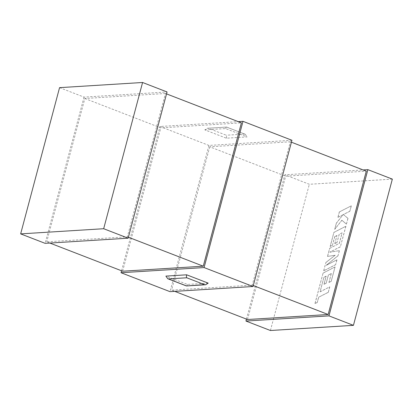 <?xml version="1.0" encoding="UTF-8"?>
<svg xmlns="http://www.w3.org/2000/svg" width="413" height="413" viewBox="0 0 413 413"><rect width="100%" height="100%" fill="white"/><g stroke="black" fill="none" stroke-linecap="round" stroke-linejoin="round"><path stroke-width="0.31" stroke-dasharray="2.06 1.55" d="M291.939 140.27L208.921 145.433L159.965 126.497L238.234 121.628M204.807 129.863L225.56 128.572L247.103 136.904L226.345 138.195L204.807 129.863L207.29 128.252L226.644 127.075L207.29 128.252M59.56 87.654L84.035 97.122L167.053 91.96M166.542 93.896L165.474 93.483L127.333 236.814L46.71 241.832L49.88 243.056M128.402 237.227L127.333 236.814M165.474 93.483L84.851 98.495L46.71 241.832M84.851 98.495L160.781 127.87L241.404 122.857M122.64 271.207L160.781 127.87M291.428 142.206L290.36 141.793L252.219 285.13L171.596 290.143L174.766 291.371M253.288 285.543L252.219 285.13M290.36 141.793L209.737 146.806L285.667 176.186L366.29 171.168M247.526 319.517L285.667 176.186M209.737 146.806L171.596 290.143M392.35 179.118L309.332 184.281L284.856 174.813L363.12 169.944M208.193 283.137L187.44 284.428L165.897 276.096M84.035 97.122L45.125 243.35M121.572 270.794L159.965 126.497M208.921 145.433L170.011 291.666M246.458 319.104L284.856 174.813M270.422 330.508L309.332 184.281M226.644 127.075L245.276 134.282L226.804 127.199C226.365 126.853 225.952 127.312 225.56 128.572M245.276 134.282L247.103 136.904M226.345 138.195C226.654 136.837 226.623 135.846 226.257 135.227L208.446 128.34M187.44 284.428C187.048 285.688 186.635 286.147 186.196 285.801M323.911 277.304L320.08 291.8L329.719 286.865L328.273 292.28L318.64 297.221L317.256 302.424L314.949 303.607L323.074 273.07L335.015 266.948L331.19 281.32L328.924 282.471L331.303 273.52L328.34 275.027L326.167 283.189L323.962 284.314L326.136 276.152L323.911 277.304L320.08 291.8M320.142 291.826L329.719 286.865M329.78 286.885L328.273 292.28M328.335 292.306L318.64 297.221M318.702 297.241L317.256 302.424M317.318 302.45L314.949 303.607M315.011 303.632L323.074 273.07M323.136 273.096L335.015 266.948M335.077 266.974L331.19 281.32M331.252 281.346L328.924 282.471M328.985 282.497L331.303 273.52M331.365 273.54L328.34 275.027M328.402 275.053L326.167 283.189M326.229 283.215L323.962 284.314M324.024 284.34L326.136 276.152M326.198 276.178L323.973 277.329M323.684 270.783L325.903 262.441L335.186 255.234L327.499 256.432L329.657 248.332L339.326 243.376L342.129 232.829L339.166 234.341L336.993 242.503L334.788 243.629L336.962 235.462L334.736 236.613L332.429 245.281L330.163 246.432L333.9 232.38L345.841 226.257L340.389 246.747L329.76 252.188L339.352 250.66L337.999 255.73L326.229 265.296L336.91 259.829L335.624 264.661L323.746 270.804L325.903 262.441M325.965 262.462L335.186 255.234M335.248 255.26L327.499 256.432M327.561 256.452L329.657 248.332M329.719 248.352L339.326 243.376M339.388 243.402L342.129 232.829M342.191 232.855L339.166 234.341M339.228 234.362L336.993 242.503M337.054 242.529L334.788 243.629M334.85 243.649L336.962 235.462M337.023 235.487L334.736 236.613M334.798 236.639L332.429 245.281M332.491 245.307L330.163 246.432M330.224 246.458L333.9 232.38M333.962 232.405L345.841 226.257M345.903 226.278L340.389 246.747M340.451 246.773L329.76 252.188M329.822 252.214L339.352 250.66M339.414 250.686L337.999 255.73M338.061 255.755L326.229 265.296M326.291 265.322L336.91 259.829M336.972 259.849L335.624 264.661M335.686 264.687L323.746 270.804M339.336 211.952L351.277 205.834L349.837 211.239L343.358 214.554L347.947 218.348L346.409 224.135L341.85 220.206L334.695 229.385L336.363 223.123L342.986 214.765L337.896 217.367L339.336 211.952L351.277 205.834M351.339 205.855L349.837 211.239M349.899 211.265L343.358 214.554M343.42 214.579L347.947 218.348M348.009 218.369L346.409 224.135M346.471 224.156L341.85 220.206M341.912 220.232L334.695 229.385M334.757 229.406L336.363 223.123M336.425 223.149L342.986 214.765M343.048 214.786L337.896 217.367M337.958 217.388L339.398 211.972M244.62 134.086L226.257 135.227"/><path stroke-width="0.62" d="M238.234 121.628L242.989 121.334L291.939 140.27L253.035 286.503L170.011 291.666L121.061 272.73L204.079 267.567L253.035 286.503M128.144 238.187L167.053 91.96L142.578 82.492L59.56 87.654L20.65 233.882L45.125 243.35L128.144 238.187L103.668 228.719L20.65 233.882M49.88 243.056L122.64 271.207L203.263 266.194L241.404 122.857L166.542 93.896M203.263 266.194L128.402 237.227M174.766 291.371L247.526 319.517L328.149 314.505L366.29 171.168L291.428 142.206M328.149 314.505L253.288 285.543M363.12 169.944L367.875 169.65L392.35 179.118L353.44 325.346L270.422 330.508L245.947 321.04L328.965 315.878L353.44 325.346M186.743 277.773L168.38 278.914L167.724 278.718L165.897 276.096L186.655 274.805L208.193 283.137L205.71 284.748L204.554 284.66L186.743 277.773C186.377 277.154 186.346 276.163 186.655 274.805M121.061 272.73L121.572 270.794M245.947 321.04L246.458 319.104M204.079 267.567L242.989 121.334M328.965 315.878L367.875 169.65M142.578 82.492L103.668 228.719M205.71 284.748L186.475 285.946L204.554 284.66M168.38 278.914L186.196 285.801M167.724 278.718L186.356 285.925"/></g></svg>
